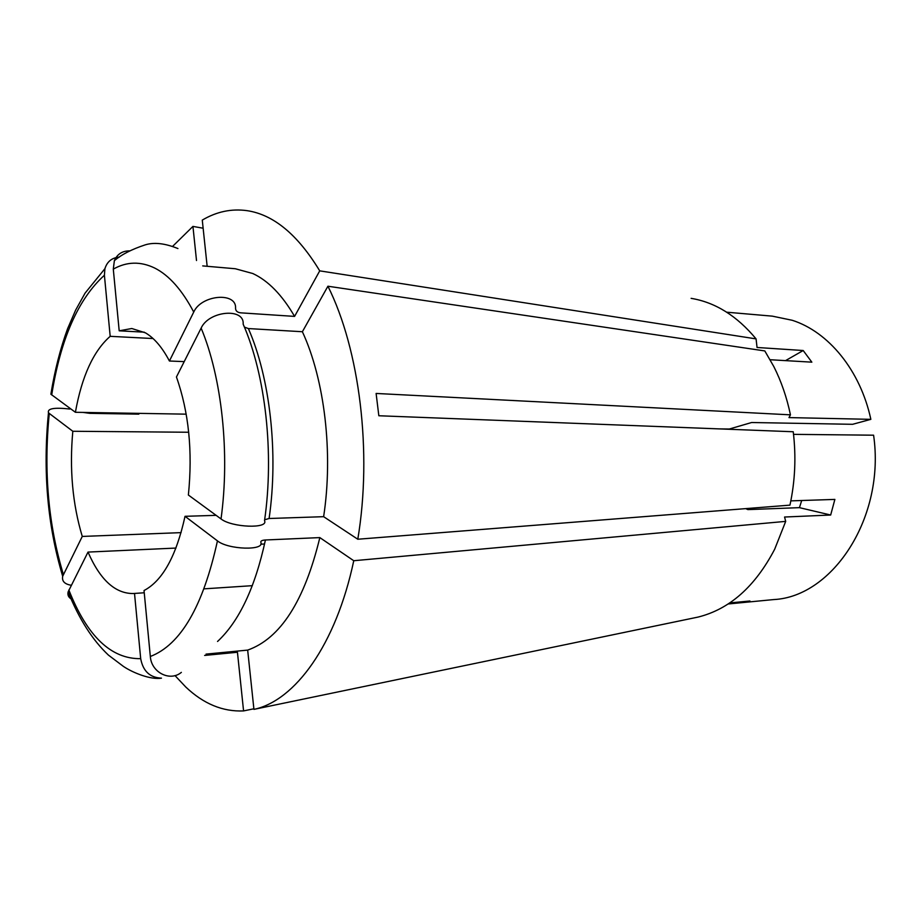 <?xml version="1.0" encoding="UTF-8"?>
<svg xmlns="http://www.w3.org/2000/svg" width="921" height="921" viewBox="0 0 921 921"><rect width="100%" height="100%" fill="white"/><g stroke="black" fill="none" stroke-linecap="round" stroke-linejoin="round"><path stroke-width="1.38" d="M177.926 248.555C165.089 243.317 154.198 242.085 145.23 244.859C131.841 249.257 121.56 254.518 114.377 260.666L113.295 269.128L119.189 330.812L131.784 328.509L145.437 332.838C154.268 338.03 162.269 347.424 169.418 361.009L184.2 361.619M114.377 260.666C117.243 254.092 122.355 250.834 129.711 250.869M169.418 361.009L193.732 312.058C201.388 294.616 236.973 291.738 235.546 308.374C235.695 310.999 237.434 312.484 240.761 312.841L294.582 316.398L319.725 270.855L756.072 338.893L757.05 347.482L803.193 350.521L811.85 362.16L770.152 359.731M202.712 265.904L235.339 268.748L252.803 273.525C268.172 280.652 282.102 294.95 294.582 316.398M237.445 652.252L204.635 655.43L237.445 652.252L243.57 710.92C222.836 711.841 203.587 703.897 185.835 687.089L174.978 675.565M726.692 312.196L772.328 316.145L792.256 320.289C828.428 331.813 860.318 370.254 870.852 419.343L852.604 424.305L751.617 422.52L729.351 429.013L718.518 428.875M870.852 419.343L788.986 417.593L790.448 414.841L376.113 393.451L378.83 415.751L793.234 431.753C796.228 456.609 795.134 481.061 789.953 505.134L357.797 539.234C372.406 452.246 359.627 349.566 327.922 286.224L764.81 350.936L773.801 366.535C781.261 381.294 786.81 397.388 790.448 414.841M793.534 434.355L873.592 435.196C885.507 516.865 832.929 596.739 773.721 599.571L728.131 603.98L738.239 603.002L737.594 602.173M790.84 500.874L834.875 499.412L830.673 515.023L799.44 507.655L801.707 500.517M217.448 540.869C203.092 606.248 180.723 644.781 150.33 656.489L144.033 590.534C162.614 580.737 176.279 555.996 185.029 516.313L217.448 540.869C228.063 549.722 265.075 550.816 260.827 542.319C260.551 540.972 262.082 540.201 265.421 539.982L319.84 537.599L353.756 560.728L785.694 521.378L784.565 517.026L830.673 515.023M729.72 602.933L749.936 600.987L738.239 603.002M745.745 508.622L747.852 509.601L799.44 507.655M243.57 710.92L253.862 708.79M175.98 548.064L88.013 552.082C100.055 579.723 115.079 593.55 133.096 593.538L144.24 592.767M204.151 588.841L252.342 585.675M260.793 544.184L264.569 544.012M201.135 328.106L176.441 377C188.805 412.009 192.788 451.359 188.379 495.026L221.028 518.937C231.724 527.549 268.84 528.93 264.523 520.71C274.366 453.155 265.501 374.835 243.156 324.146C244.698 307.568 208.917 310.676 201.135 328.106C221.846 377.495 230.077 453.351 221.028 518.937M172.607 246.379L192.938 226.405L203.127 228.224M153.047 338.537L110.186 336.326C93.435 351.016 81.842 376.332 75.395 412.286L186.203 414.162M691.118 298.346C715.306 302.353 736.961 315.868 756.072 338.893M115.171 413.759L115.252 412.953M207.156 266.296L202.275 220.096C216.47 211.692 231.309 208.526 246.793 210.621C273.387 214.466 297.702 234.544 319.725 270.855M83.04 412.412L89.786 413.345L138.841 414.151L137.643 413.333M196.507 260.528L192.938 226.405M244.399 327.093L248.371 328.567L302.387 331.733L327.922 286.224M302.387 331.733C324.618 379.671 333.39 453.144 323.628 516.681L357.797 539.234M264.661 519.778L269.105 518.5L323.628 516.681M134.512 593.4L140.694 658.665C142.997 671.156 149.927 677.649 161.486 678.144C150.94 679.986 132.843 672.837 123.345 666.355L108.448 655.119C92.526 640.141 79.091 619.073 68.119 591.927C67.452 594.793 68.361 597.061 70.836 598.742M88.013 552.082L68.119 591.927M63.376 574.462C48.26 524.625 43.563 470.953 49.273 413.437L72.817 431.27C69.374 468.95 72.529 503.994 82.268 536.436L62.686 576.258C61.742 581.174 64.597 584.179 71.251 585.261M49.273 413.437L48.491 412.723C47.155 408.521 54.27 407.289 69.846 409.039M75.395 412.286L50.885 394.223C54.73 370.507 60.302 348.656 67.601 328.693L75.626 310.135L85.1 293.097L104.902 268.69M110.186 336.326L104.407 275.252L104.913 268.702C107.112 261.587 111.913 257.719 119.327 257.109M72.817 431.27L188.701 432.248M82.268 536.436L181.103 532.626M119.189 330.812L144.263 332.17M785.694 521.378L774.699 549.181C755.139 586.585 729.593 609.218 698.06 617.082L253.931 709.377C294.916 700.754 335.923 645.068 353.756 560.728M319.84 537.599C304.46 601.045 280.398 638.541 247.668 650.099L253.931 709.377M206.016 654.117L247.668 650.099M150.33 656.489C151.32 672.503 170.074 681.92 181.356 672.376M185.029 516.313L216.113 515.346M803.193 350.521L785.521 360.629M113.295 269.128C126.753 261.529 140.602 261.196 154.843 268.115C169.13 275.367 182.093 290.011 193.732 312.058M248.371 328.567C270.026 377.702 278.603 453.236 269.105 518.5M140.694 658.665C111.084 659.114 87.138 636.227 68.856 589.993M51.703 394.936C60.659 338.859 78.227 298.968 104.407 275.252M265.421 539.982C255.129 587.494 239.172 621.318 217.552 641.465M62.686 576.258C47.466 525.511 42.734 470.999 48.491 412.723"/></g></svg>
